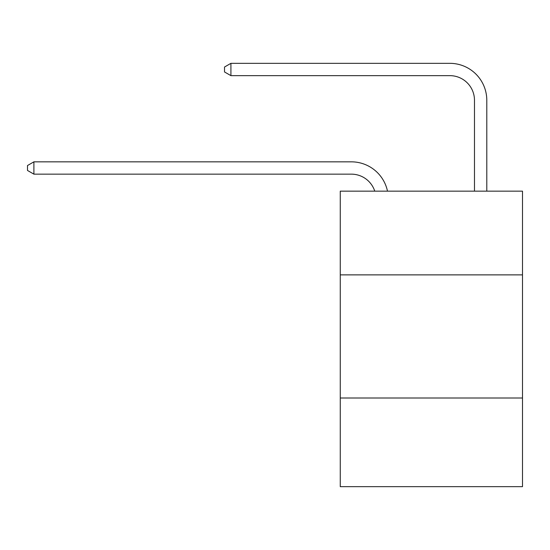 <?xml version="1.0" encoding="UTF-8"?>
<svg xmlns="http://www.w3.org/2000/svg" width="550" height="550" viewBox="0 0 550 550"><rect width="100%" height="100%" fill="white"/><g stroke="black" fill="none" stroke-linecap="round" stroke-linejoin="round"><path stroke-width="0.82" d="M522.5 274.876L522.5 191.146L340.264 191.146L340.264 274.876L522.5 274.876L522.5 486.668L340.264 486.668L340.264 274.876M522.5 398.014L340.264 398.014M351.34 161.838L33.901 161.838L351.34 161.838A36.939 36.939 170.1 0 1 387.489 191.146M474.478 191.146L474.478 100.272A24.626 24.626 88.7 0 0 449.852 75.646L230.917 75.646L224.517 71.954L224.517 67.024L230.917 63.333L449.852 63.333A36.939 36.939 33.4 0 1 486.791 100.272L486.791 191.146M474.478 100.272A24.626 24.626 -146.6 0 0 449.852 75.646A24.626 24.626 -146.6 0 1 474.478 100.272A24.626 24.626 -146.6 0 0 449.852 75.646A24.626 24.626 -146.6 0 1 474.478 100.272A24.626 24.626 -146.6 0 0 449.852 75.646A24.626 24.626 -146.6 0 1 474.478 100.272A24.626 24.626 -146.6 0 0 449.852 75.646A24.626 24.626 -146.6 0 1 474.478 100.272A24.626 24.626 -146.6 0 0 449.852 75.646A24.626 24.626 -146.6 0 1 474.478 100.272A24.626 24.626 -146.6 0 0 449.852 75.646A24.626 24.626 -146.6 0 1 474.478 100.272A24.626 24.626 -146.6 0 0 449.852 75.646A24.626 24.626 -146.6 0 1 474.478 100.272A24.626 24.626 -146.6 0 0 449.852 75.646A24.626 24.626 -146.6 0 1 474.478 100.272A24.626 24.626 -146.6 0 0 449.852 75.646A24.626 24.626 -146.6 0 1 474.478 100.272A24.626 24.626 -146.6 0 0 449.852 75.646A24.626 24.626 -146.6 0 1 474.478 100.272A24.626 24.626 -146.6 0 0 449.852 75.646A24.626 24.626 -146.6 0 1 474.478 100.272A24.626 24.626 -146.6 0 0 449.852 75.646A24.626 24.626 -146.6 0 1 474.478 100.272A24.626 24.626 -146.6 0 0 449.852 75.646A24.626 24.626 -146.6 0 1 474.478 100.272A24.626 24.626 -146.6 0 0 449.852 75.646A24.626 24.626 -146.6 0 1 474.478 100.272A24.626 24.626 -146.6 0 0 449.852 75.646A24.626 24.626 -146.6 0 1 474.478 100.272A24.626 24.626 -146.6 0 0 449.852 75.646A24.626 24.626 -146.6 0 1 474.478 100.272A24.626 24.626 -146.6 0 0 449.852 75.646A24.626 24.626 -146.6 0 1 474.478 100.272A24.626 24.626 -146.6 0 0 449.852 75.646A24.626 24.626 -146.6 0 1 474.478 100.272A24.626 24.626 -146.6 0 0 449.852 75.646A24.626 24.626 -146.6 0 1 474.478 100.272A24.626 24.626 -146.6 0 0 449.852 75.646A24.626 24.626 -146.6 0 1 474.478 100.272A24.626 24.626 -146.6 0 0 449.852 75.646M374.756 191.146A24.626 24.626 -9.9 0 0 351.34 174.151L33.901 174.151L27.5 170.459L27.5 165.536L33.901 161.838L33.901 174.151M230.917 63.333L230.917 75.646"/></g></svg>
